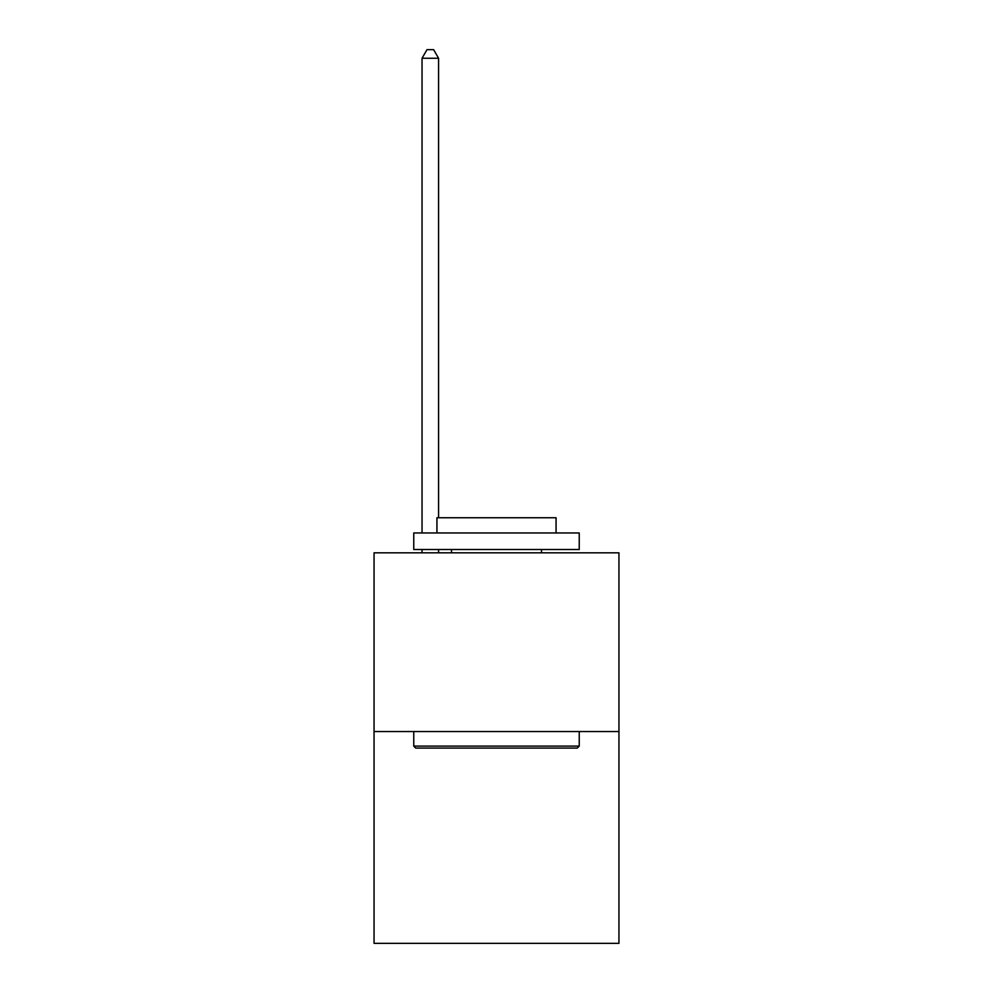 <?xml version="1.0" encoding="UTF-8"?>
<svg xmlns="http://www.w3.org/2000/svg" width="993" height="993" viewBox="0 0 993 993"><rect width="100%" height="100%" fill="white"/><g stroke="black" fill="none" stroke-linecap="round" stroke-linejoin="round"><path stroke-width="1.49" d="M618.949 731.543L618.949 552.828L374.051 552.828L374.051 943.35L618.949 943.35L618.949 731.543L374.051 731.543M577.256 748.089L415.744 748.089L413.758 746.103L579.242 746.103L577.256 748.089M413.758 532.968L579.242 532.968L579.242 549.514L413.758 549.514L413.758 532.968M556.068 532.968L556.068 517.75L436.932 517.75L436.932 532.968M413.758 731.543L413.758 746.103M579.242 731.543L579.242 746.103M451.492 549.514L451.492 552.828M541.508 549.514L541.508 552.828M438.583 552.828L438.583 549.514M438.583 517.75L438.583 58.252L422.037 58.252L422.037 532.968M422.037 552.828L422.037 549.514M422.037 58.252L427.002 49.65L433.618 49.65L438.583 58.252"/></g></svg>
